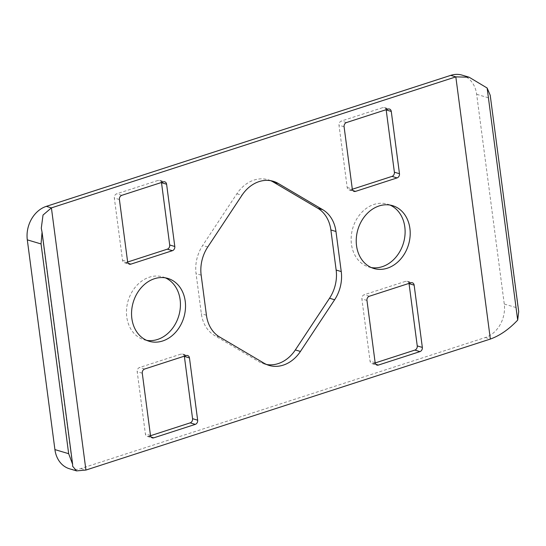 <?xml version="1.0" encoding="UTF-8"?>
<svg xmlns="http://www.w3.org/2000/svg" width="546" height="546" viewBox="0 0 546 546"><rect width="100%" height="100%" fill="white"/><g stroke="black" fill="none" stroke-linecap="round" stroke-linejoin="round"><path stroke-width="0.41" stroke-dasharray="2.73 2.05" d="M165.295 277.832A32.78 26.42 106.6 0 0 162.797 276.918A32.78 26.42 106.6 0 0 126.768 316.98A32.78 26.42 106.6 0 0 144.096 339.762A32.78 26.42 106.6 0 0 146.69 340.356M389.974 205.057A32.78 26.42 106.6 0 0 387.476 204.143A32.78 26.42 106.6 0 0 351.447 244.205A32.78 26.42 106.6 0 0 368.775 266.98A32.78 26.42 106.6 0 0 371.369 267.581M161.466 182.473A3.453 2.778 106.6 0 0 159.678 180.316A3.453 2.778 106.6 0 0 158.265 180.351L116.701 193.81A3.453 2.778 106.6 0 0 114.326 198L122.522 260.265A3.453 2.778 106.6 0 0 124.345 262.667A3.453 2.778 106.6 0 0 125.757 262.633L127.648 262.019M386.145 109.698A3.453 2.778 106.6 0 0 384.357 107.542A3.453 2.778 106.6 0 0 382.944 107.569L341.38 121.035A3.453 2.778 106.6 0 0 338.998 125.218L347.201 187.49A3.453 2.778 106.6 0 0 349.024 189.885A3.453 2.778 106.6 0 0 350.436 189.858L352.327 189.244M184.33 356.169A3.453 2.778 106.6 0 0 182.548 354.013A3.453 2.778 106.6 0 0 181.135 354.04L139.564 367.506A3.453 2.778 106.6 0 0 137.189 371.696L145.386 433.961A3.453 2.778 106.6 0 0 147.208 436.363A3.453 2.778 106.6 0 0 148.628 436.329L150.519 435.715M409.009 283.394A3.453 2.778 106.6 0 0 407.227 281.238A3.453 2.778 106.6 0 0 405.815 281.265L364.243 294.731A3.453 2.778 106.6 0 0 361.868 298.915L370.065 361.186A3.453 2.778 106.6 0 0 371.887 363.581A3.453 2.778 106.6 0 0 373.307 363.554L375.198 362.94M270.686 180.692A34.507 27.812 106.6 0 0 268.188 179.777A34.507 27.812 106.6 0 0 236.875 193.755L202.689 245.441A34.507 27.812 106.6 0 0 196.069 273.635L201.344 313.718A34.507 27.812 106.6 0 0 214.544 335.497L258.988 361.711A34.507 27.812 106.6 0 0 264.032 363.909A34.507 27.812 106.6 0 0 266.625 364.516M462.066 75.116A27.607 22.25 -73.4 0 1 476.658 94.301L504.272 304.047A27.607 22.25 -73.4 0 1 485.257 337.544L80.835 468.543A27.607 22.25 -73.4 0 1 69.506 468.782M504.272 304.047L518.024 308.135L518.7 311.609M490.219 95.277L518.024 308.135M122.522 260.265L127.614 261.78M119.41 199.515L114.326 198M121.792 195.325L116.701 193.81M163.356 181.866L158.265 180.351M128.269 263.377L125.757 262.633M347.201 187.49L352.293 189.005M344.089 126.733L338.998 125.218M346.471 122.55L341.38 121.035M388.035 109.084L382.944 107.569M352.948 190.602L350.436 189.858M151.133 437.073L148.628 436.329M150.478 435.476L145.386 433.961M142.281 373.211L137.189 371.696M144.656 369.021L139.564 367.506M186.22 355.555L181.135 354.04M375.812 364.298L373.307 363.554M375.157 362.701L370.065 361.186M366.96 300.43L361.868 298.915M369.335 296.246L364.243 294.731M410.899 282.78L405.815 281.265M236.875 193.755L241.967 195.27M264.08 363.22L258.988 361.711M219.635 337.012L214.544 335.497M206.436 315.233L201.344 313.718M201.16 275.15L196.069 273.635M207.78 246.956L202.689 245.441M80.835 468.543L85.927 470.058M485.257 337.544L490.349 339.059M476.658 94.301L490.41 98.389M42.117 232.692L42.056 232.186M144.096 339.762L149.188 341.277M368.775 266.98L373.867 268.495M162.797 276.918L167.888 278.433M387.476 204.143L392.567 205.658M159.678 180.316L164.769 181.832M124.345 262.667L129.436 264.182M384.357 107.542L389.448 109.057M349.024 189.885L354.115 191.4M147.208 436.363L152.3 437.872M182.548 354.013L187.64 355.528M371.887 363.581L376.979 365.097M407.227 281.238L412.319 282.753M268.188 179.777L273.273 181.292M264.032 363.909L269.123 365.424M41.284 228.187L72.632 466.27"/><path stroke-width="0.82" d="M185.217 301.215A32.78 26.42 -73.4 0 1 149.188 341.277A32.78 26.42 -73.4 0 1 131.859 318.495A32.78 26.42 -73.4 0 1 167.888 278.433A32.78 26.42 -73.4 0 1 185.217 301.215M146.69 340.356A32.78 26.42 106.6 0 0 180.125 299.699A32.78 26.42 106.6 0 0 165.295 277.832M409.896 228.433A32.78 26.42 -73.4 0 1 373.867 268.495A32.78 26.42 -73.4 0 1 356.538 245.72A32.78 26.42 -73.4 0 1 392.567 205.658A32.78 26.42 -73.4 0 1 409.896 228.433M371.369 267.581A32.78 26.42 106.6 0 0 404.804 226.918A32.78 26.42 106.6 0 0 389.974 205.057M127.648 262.019L167.329 249.167A3.453 2.778 106.6 0 0 169.704 244.983L161.507 182.712A3.453 2.778 106.6 0 0 161.466 182.473M352.327 189.244L392.008 176.392A3.453 2.778 106.6 0 0 394.383 172.208L386.186 109.937A3.453 2.778 106.6 0 0 386.145 109.698M150.519 435.715L190.192 422.863A3.453 2.778 106.6 0 0 192.567 418.68L184.371 356.408A3.453 2.778 106.6 0 0 184.33 356.169M375.198 362.94L414.871 350.088A3.453 2.778 106.6 0 0 417.246 345.905L409.05 283.633A3.453 2.778 106.6 0 0 409.009 283.394M266.625 364.516A34.507 27.812 106.6 0 0 295.338 349.931L329.531 298.246A34.507 27.812 106.6 0 0 336.152 270.052L330.876 229.968A34.507 27.812 106.6 0 0 317.676 208.197L273.232 181.982A34.507 27.812 106.6 0 0 270.686 180.692M76.563 470.884L69.506 468.782A27.607 22.25 -73.4 0 1 54.914 449.597L27.3 239.851A27.607 22.25 -73.4 0 1 46.314 206.361L450.737 75.362A27.607 22.25 -73.4 0 1 462.066 75.116L469.116 77.218L487.134 88.015L490.219 95.277L518.7 311.609L517.683 320.099C508.927 329.347 499.815 335.667 490.349 339.059L85.927 470.058L76.563 470.884L72.632 466.27L72.604 464.134M127.614 261.78L119.41 199.515A3.453 2.778 -73.4 0 1 121.792 195.325L163.356 181.866A3.453 2.778 -73.4 0 1 164.769 181.832A3.453 2.778 -73.4 0 1 166.598 184.227L174.795 246.499A3.453 2.778 -73.4 0 1 172.413 250.682L130.849 264.148A3.453 2.778 -73.4 0 1 129.436 264.182A3.453 2.778 -73.4 0 1 127.614 261.78M352.293 189.005L344.089 126.733A3.453 2.778 -73.4 0 1 346.471 122.55L388.035 109.084A3.453 2.778 -73.4 0 1 389.448 109.057A3.453 2.778 -73.4 0 1 391.277 111.452L399.474 173.724A3.453 2.778 -73.4 0 1 397.092 177.907L355.528 191.373A3.453 2.778 -73.4 0 1 354.115 191.4A3.453 2.778 -73.4 0 1 352.293 189.005M189.462 357.923L197.659 420.195A3.453 2.778 -73.4 0 1 195.284 424.378L153.719 437.844A3.453 2.778 -73.4 0 1 152.3 437.872A3.453 2.778 -73.4 0 1 150.478 435.476L142.281 373.211A3.453 2.778 -73.4 0 1 144.656 369.021L186.22 355.555A3.453 2.778 -73.4 0 1 187.64 355.528A3.453 2.778 -73.4 0 1 189.462 357.923L184.371 356.408M414.141 285.149L422.338 347.42A3.453 2.778 -73.4 0 1 419.963 351.604L378.398 365.069A3.453 2.778 -73.4 0 1 376.979 365.097A3.453 2.778 -73.4 0 1 375.157 362.701L366.96 300.43A3.453 2.778 -73.4 0 1 369.335 296.246L410.899 282.78A3.453 2.778 -73.4 0 1 412.319 282.753A3.453 2.778 -73.4 0 1 414.141 285.149L409.05 283.633M241.967 195.27A34.507 27.812 -73.4 0 1 273.273 181.292A34.507 27.812 -73.4 0 1 278.317 183.497L322.768 209.712A34.507 27.812 -73.4 0 1 335.967 231.484L341.243 271.567A34.507 27.812 -73.4 0 1 334.623 299.761L300.43 351.447A34.507 27.812 -73.4 0 1 269.123 365.424A34.507 27.812 -73.4 0 1 264.08 363.22L219.635 337.012A34.507 27.812 -73.4 0 1 206.436 315.233L201.16 275.15A34.507 27.812 -73.4 0 1 207.78 246.956L241.967 195.27M72.604 464.264L68.666 453.692L41.052 243.946L42.056 232.186L41.284 228.187L43.025 215.049L51.406 207.876L46.314 206.361M450.737 75.362L455.828 76.877L469.116 77.218M490.349 339.059L455.828 76.877L51.406 207.876L85.927 470.058M72.598 464.1L42.056 232.186M166.598 184.227L161.507 182.712M174.795 246.499L169.704 244.983M172.413 250.682L167.329 249.167M130.849 264.148L128.269 263.377M391.277 111.452L386.186 109.937M399.474 173.724L394.383 172.208M397.092 177.907L392.008 176.392M355.528 191.373L352.948 190.602M197.659 420.195L192.567 418.68M195.284 424.378L190.192 422.863M153.719 437.844L151.133 437.073M422.338 347.42L417.246 345.905M419.963 351.604L414.871 350.088M378.398 365.069L375.812 364.298M278.317 183.497L273.232 181.982M322.768 209.712L317.676 208.197M335.967 231.484L330.876 229.968M341.243 271.567L336.152 270.052M334.623 299.761L329.531 298.246M300.43 351.447L295.338 349.931M54.914 449.597L68.666 453.692M41.052 243.946L27.3 239.851M72.57 463.963L42.117 232.692M487.134 88.015L517.683 320.099"/></g></svg>
